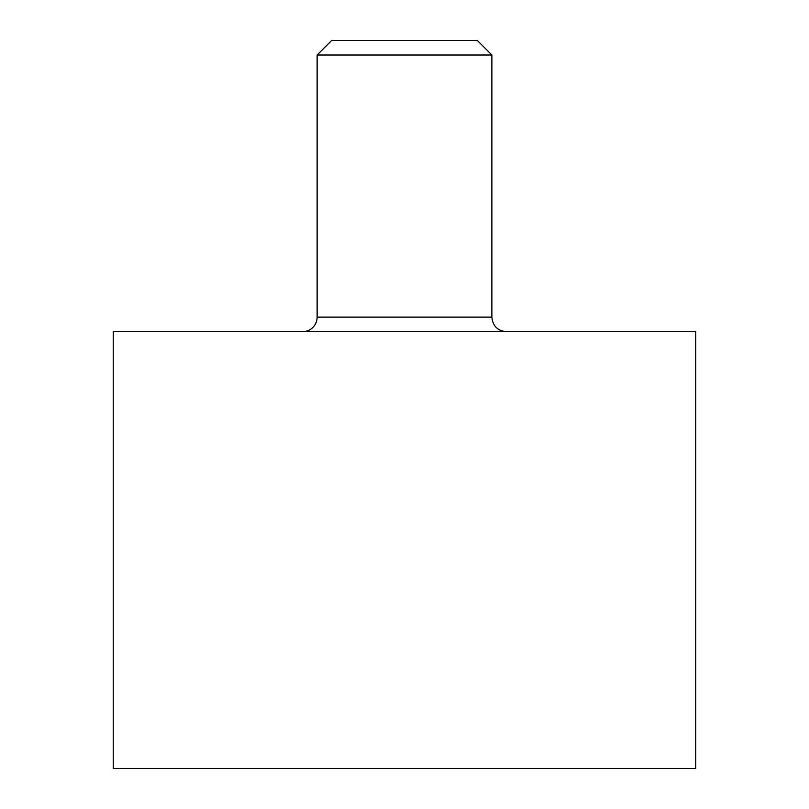 <?xml version="1.0" encoding="UTF-8"?>
<svg xmlns="http://www.w3.org/2000/svg" width="809" height="809" viewBox="0 0 809 809"><rect width="100%" height="100%" fill="white"/><g stroke="black" fill="none" stroke-linecap="round" stroke-linejoin="round"><path stroke-width="1.21" d="M113.26 331.69L695.74 331.69L695.74 768.55L113.26 768.55L113.26 331.69M317.128 317.128L491.872 317.128L491.872 55.012L317.128 55.012L317.128 317.128A14.562 14.562 0 0 1 302.566 331.69M491.872 55.012L477.31 40.45L331.69 40.45L317.128 55.012M491.872 317.128C492.732 325.976 497.586 330.83 506.434 331.69"/></g></svg>
